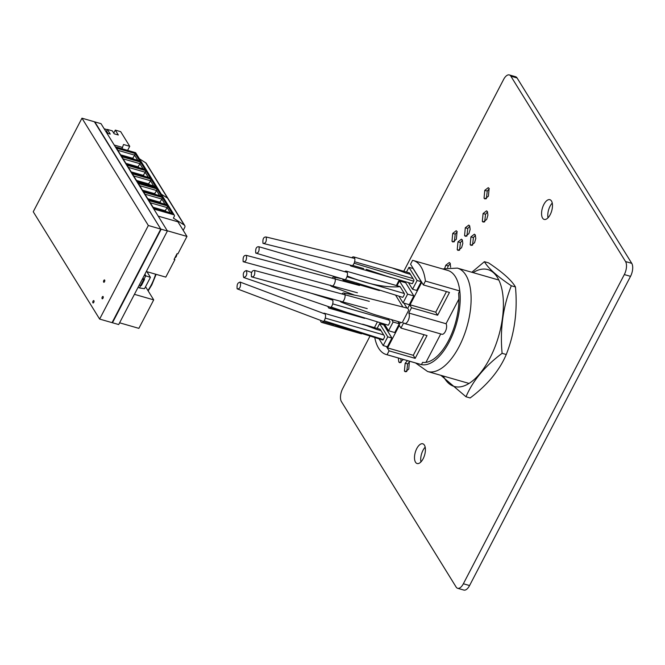 <?xml version="1.0" encoding="UTF-8"?>
<svg xmlns="http://www.w3.org/2000/svg" width="665" height="665" viewBox="0 0 665 665"><rect width="100%" height="100%" fill="white"/><g stroke="black" fill="none" stroke-linecap="round" stroke-linejoin="round"><path stroke-width="1" d="M408.518 282.725L412.549 289.242L417.105 280.497L408.958 267.33L406.523 272.002M412.699 267.679L412.375 268.311M405.326 281.844L404.96 282.55M406.988 308.094L403.921 303.132M410.047 304.794L421.751 282.317M412.549 289.242L416.689 290.439L421.244 281.694L413.098 268.519L408.958 267.33M399.042 296.374L403.065 302.891L409.283 304.678L413.829 295.933L405.683 282.758L399.474 280.971L396.988 285.742M384.528 324.246L388.56 330.754L394.769 332.542L399.324 323.797L398.069 321.769M379.183 339.075L383.215 345.592L387.363 346.781L391.909 338.036L383.763 324.869L379.624 323.672L377.188 328.352M386.797 346.623L387.604 347.92L399.308 325.443M383.414 323.946L383.04 324.661M387.604 347.92L413.281 355.31L424.004 334.711M423.381 284.944L425.401 281.071A48.911 23.109 -73.9 0 0 413.339 260.53A48.911 23.109 -73.9 0 0 412.574 260.339L410.554 264.213L423.381 284.944L449.474 292.45L437.62 315.235L435.733 312.184L446.456 291.586M388.56 330.754L393.115 322.01L391.926 320.089M393.115 322.01L399.324 323.797M383.215 345.592L387.77 336.847L379.624 323.672M387.77 336.847L391.909 338.036M402.674 306.615L395.791 295.493M417.105 280.497L421.244 281.694M403.065 302.891L407.62 294.146L399.474 280.971M407.62 294.146L413.829 295.933M374.836 337.87A48.911 23.109 -73.9 0 0 386.29 354.536L420.671 364.428A48.911 23.109 -73.9 0 0 421.435 364.62A48.911 23.109 -73.9 0 0 449.282 341.81A48.911 23.109 -73.9 0 0 459.781 290.962A48.911 23.109 -73.9 0 0 447.72 270.422L413.339 260.53M413.281 355.31L415.168 358.36L427.03 335.576L400.929 328.069L403.688 322.783A5.869 2.776 -73.9 0 0 404.603 323.539A5.869 2.776 -73.9 0 0 408.036 320.829A5.869 2.776 -73.9 0 0 408.767 313.016L446.049 323.739L458.9 299.059M404.603 323.539L441.884 334.262A5.869 2.776 -73.9 0 0 445.317 331.552A5.869 2.776 -73.9 0 0 446.049 323.739M386.29 354.536A48.911 23.109 -73.9 0 0 387.055 354.728L421.435 364.62L422.616 362.359A46.467 21.953 -73.9 0 0 448.526 340.596A46.467 21.953 -73.9 0 0 458.601 293.223L459.781 290.962L425.401 281.071M415.168 358.36L389.075 350.854L387.055 354.728M440.745 333.938L425.941 362.375M386.382 346.507L389.075 350.854M437.62 315.235L411.519 307.729L408.767 313.016M400.929 328.069L399.042 325.019L400.43 322.359M401.71 322.575A0.981 0.466 -73.9 0 0 402.433 322.251L408.36 310.863A0.981 0.466 -73.9 0 0 408.485 309.558L407.728 308.344L409.632 304.678L411.519 307.729M435.733 312.184L409.632 304.678M443.314 376.033A60.814 28.736 -73.9 0 0 483.871 368.31A60.814 28.736 -73.9 0 0 502.175 290.605A60.814 28.736 -73.9 0 0 473.064 272.625M440.862 375.326L465.999 396.772C472.749 380.796 484.785 366.307 502.108 353.323C499.881 329.466 502.956 306.947 511.319 285.775L515.458 286.964C517.686 310.821 514.619 333.34 506.256 354.512C499.465 370.538 487.428 385.018 470.138 397.961L465.999 396.772M502.108 353.323L506.256 354.512M511.319 285.775C497.146 276.283 488.176 268.253 484.411 261.678L488.551 262.866C502.723 272.351 511.693 280.389 515.458 286.964M484.411 261.678L471.818 272.268M262.983 243.373C265.601 243.681 266.69 241.57 266.258 237.031C263.648 236.723 262.55 238.835 262.983 243.373L352.425 265.659M266.258 237.031L354.761 258.444M243.689 277.505C246.499 276.682 247.397 274.371 246.374 270.572C243.565 271.403 242.675 273.706 243.689 277.505L330.871 307.438M246.374 270.572L251.594 272.467M237.139 288.826C239.757 289.15 240.855 287.031 240.447 282.475C237.837 282.151 236.74 284.263 237.139 288.826L323.606 321.519M240.447 282.475L239.949 282.026M255.751 253.082C258.353 253.423 259.45 251.32 259.034 246.773C256.432 246.441 255.335 248.544 255.751 253.082L345.218 279.724M259.034 246.773L347.288 272.434M243.166 261.702C245.767 262.035 246.865 259.932 246.449 255.393C243.847 255.052 242.758 257.156 243.166 261.702L357.413 292.758M246.449 255.393L359.507 285.476M251.437 276.823C254.038 277.164 255.136 275.061 254.728 270.514C252.118 270.173 251.029 272.276 251.437 276.823L367.221 308.618M254.728 270.514L369.316 301.328M340.272 301.012A4.771 2.253 -73.9 0 0 340.771 301.868A4.771 2.253 -73.9 0 0 341.253 302.159A4.771 2.253 -73.9 0 0 344.561 298.785A4.771 2.253 -73.9 0 0 344.395 293.298A4.771 2.253 -73.9 0 0 343.863 292.991A4.771 2.253 -73.9 0 0 342.201 293.672M327.995 306.548A4.771 2.253 -73.9 0 0 329.025 308.144A4.771 2.253 -73.9 0 0 330.779 307.529A4.771 2.253 -73.9 0 0 331.195 307.072A4.771 2.253 -73.9 0 0 332.683 303.872A4.771 2.253 -73.9 0 0 331.702 299.001A4.771 2.253 -73.9 0 0 330.355 299.4M387.919 325.044A0.981 0.466 -73.9 0 0 388.077 325.168A0.981 0.466 -73.9 0 0 388.643 324.719L389.707 322.683A0.981 0.466 -73.9 0 0 389.823 321.386L388.385 319.05M389.017 320.081L332.683 303.872M331.195 307.072L356.365 315.642M355.517 315.393L330.779 307.529M320.53 320.522A4.771 2.253 -73.9 0 0 321.669 322.4A4.771 2.253 -73.9 0 0 323.365 321.769A4.771 2.253 -73.9 0 0 324.146 320.796A4.771 2.253 -73.9 0 0 325.268 318.111A4.771 2.253 -73.9 0 0 324.287 313.24A4.771 2.253 -73.9 0 0 323.257 313.431M382.583 339.882A0.981 0.466 -73.9 0 0 382.741 340.006A0.981 0.466 -73.9 0 0 383.306 339.557L384.362 337.521A0.981 0.466 -73.9 0 0 384.486 336.216L380.264 329.391A0.981 0.466 -73.9 0 0 380.114 329.266L362.55 324.179M383.68 334.911L325.268 318.111M324.146 320.796L383.306 339.557M381.07 330.696L376.415 329.358M334.212 324.894L323.365 321.769M332.375 277.837A4.771 2.253 106.1 0 1 334.071 277.139A4.771 2.253 106.1 0 1 335.044 278.178A4.771 2.253 106.1 0 1 334.478 283.623A4.771 2.253 106.1 0 1 331.436 286.307A4.771 2.253 106.1 0 1 330.505 285.285A4.771 2.253 106.1 0 1 330.472 285.177M351.876 257.663A4.771 2.253 106.1 0 1 351.993 257.546A4.771 2.253 106.1 0 1 353.622 256.89A4.771 2.253 106.1 0 1 354.603 261.761A4.771 2.253 106.1 0 1 354.121 263.224A4.771 2.253 106.1 0 1 352.699 265.426A4.771 2.253 106.1 0 1 350.995 266.058A4.771 2.253 106.1 0 1 350.073 265.027M391.876 267.829L409.449 272.916A0.981 0.466 106.1 0 1 409.59 273.041L413.821 279.874A0.981 0.466 106.1 0 1 413.697 281.17L412.641 283.207A0.981 0.466 106.1 0 1 412.067 283.664A0.981 0.466 106.1 0 1 411.909 283.531M363.747 268.602L352.699 265.426M354.121 263.224L413.697 281.17M413.007 278.569L354.603 261.761M410.396 274.346L405.75 273.007M344.694 271.677A4.771 2.253 106.1 0 1 346.241 271.137A4.771 2.253 106.1 0 1 347.188 276A4.771 2.253 106.1 0 1 346.964 276.773A4.771 2.253 106.1 0 1 345.285 279.666A4.771 2.253 106.1 0 1 343.581 280.298A4.771 2.253 106.1 0 1 342.566 278.959M346.241 271.137L399.939 286.557A0.981 0.466 106.1 0 1 400.106 286.682L404.337 293.514A0.981 0.466 106.1 0 1 404.212 294.819L403.156 296.848A0.981 0.466 106.1 0 1 402.591 297.305A0.981 0.466 106.1 0 1 402.425 297.172M354.819 282.409L345.285 279.666M346.964 276.773L404.337 293.514M400.106 286.682C385.542 287.82 367.903 284.263 347.188 276M167.405 230.979L160.772 229.076L94.388 121.761L160.772 229.076L94.804 121.878L101.014 123.665L167.405 230.979L118.694 324.553L99.634 319.075L33.25 211.761L81.961 118.187L148.345 225.501L99.634 319.075M81.961 118.187L94.388 121.761L160.772 229.076L112.061 322.65L160.772 229.076L148.345 225.501M104.181 128.794L107.273 129.683M113.748 133.108L115.303 130.116L118.32 134.995L114.172 133.806L112.368 130.88L107.397 129.451L110.257 134.081L106.849 133.1M115.303 130.116L120.689 131.67L129.742 146.3L123.524 144.513L121.961 148.744M108.004 133.432L106.55 131.072L107.397 129.451M114.239 145.053L122.626 147.464M129.742 146.3L127.622 150.373M174.321 215.202A1.471 1.189 -31.7 0 0 173.706 214.753L153.823 209.034L137.223 182.202L115.353 146.84L135.236 152.559A1.471 1.189 148.3 0 1 135.843 153.008L157.721 188.37A1.471 1.189 148.3 0 0 157.106 187.921L137.223 182.202L157.106 187.921A1.471 1.189 -31.7 0 1 157.721 188.37L174.321 215.202A1.471 1.189 -31.7 0 1 174.313 216.333L173.382 218.112L184.213 225.028A2.444 1.978 -31.7 0 1 184.737 225.551A2.444 1.978 -31.7 0 1 184.729 227.438L183.208 230.348M184.213 225.028L167.613 198.203L161.312 194.18L167.613 198.203A2.444 1.978 -31.7 0 1 168.137 198.727A2.444 1.978 148.3 0 0 167.613 198.203L145.743 162.834L139.434 158.81M153.482 207.929L148.96 200.622L167.597 205.984L172.119 213.29L153.482 207.929M142.917 190.855L138.395 183.548L157.04 188.91L161.562 196.217L142.917 190.855M148.195 199.392L143.682 192.085L162.318 197.447L166.84 204.754L148.195 199.392M167.597 205.984A2.444 1.155 -73.9 0 0 167.156 207.605L150.273 202.742M170.215 212.742L167.156 207.605M157.04 188.91A2.444 1.155 -73.9 0 0 156.599 190.531L139.708 185.668M159.658 195.668L156.599 190.531M162.318 197.447A2.444 1.155 -73.9 0 0 161.878 199.068L144.995 194.205M164.937 204.205L161.878 199.068M162.493 210.522L164.596 210.564L153.058 207.247M164.596 210.564L165.311 210.472L167.139 207.771M151.928 193.448L154.039 193.49L142.493 190.173M154.039 193.49L154.754 193.399L156.583 190.697M157.206 201.985L159.317 202.027L147.78 198.71M159.317 202.027L160.032 201.936L161.861 199.234M184.737 225.551L146.258 163.357A2.444 1.978 148.3 0 0 145.743 162.834M145.718 170.614L150.24 177.929L131.603 172.559L127.082 165.253L145.718 170.614A2.444 1.155 106.1 0 0 145.278 172.235L143.432 175.111L142.726 175.203L131.18 171.878M140.44 162.077L144.962 169.392L126.325 164.022L121.803 156.716L140.44 162.077A2.444 1.155 106.1 0 0 139.999 163.698L138.154 166.574L137.439 166.666L125.901 163.341M136.882 181.096L132.36 173.789L151.005 179.151L155.527 186.458L136.882 181.096M135.161 153.549L139.683 160.855L121.038 155.494L116.516 148.179L135.161 153.549A2.444 1.155 106.1 0 0 134.721 155.161L132.875 158.037L132.16 158.129L120.623 154.804M151.005 179.151A2.444 1.155 -73.9 0 0 150.564 180.772L133.673 175.917M153.623 185.917L150.564 180.772M145.893 183.69L148.004 183.739L136.458 180.415M148.004 183.739L148.719 183.648L150.548 180.947M140.614 175.153L142.726 175.203M135.328 166.616L137.439 166.666M130.049 158.079L132.16 158.129M102.992 298.236A1.222 0.582 106.1 0 1 102.277 298.801A1.222 0.582 106.1 0 1 102.244 297.014A1.222 0.582 106.1 0 1 102.959 296.449A1.222 0.582 106.1 0 1 102.992 298.236M93.782 302.375A1.222 0.582 106.1 0 1 93.067 302.941A1.222 0.582 106.1 0 1 93.025 301.154A1.222 0.582 106.1 0 1 93.74 300.588A1.222 0.582 106.1 0 1 93.782 302.375M104.538 281.702A1.222 0.582 106.1 0 1 103.823 282.268A1.222 0.582 106.1 0 1 103.79 280.489A1.222 0.582 106.1 0 1 104.505 279.923A1.222 0.582 106.1 0 1 104.538 281.702M134.421 294.329L153.706 299.882L145.552 286.698M153.706 299.882L138.877 328.36L119.6 322.808M176.774 254.196A2.444 1.155 106.1 0 1 176.233 256.532A2.444 1.155 106.1 0 1 174.962 257.688M146.3 271.511L165.793 277.122L174.903 259.624L174.388 258.793M158.212 216.133L177.921 221.802L186.973 236.432L177.871 253.93L177.04 253.689L174.072 259.392L174.903 259.624M186.973 236.432L167.272 230.763M142.268 279.258L143.623 279.641A1.471 0.507 27.5 0 0 144.471 279.591A1.471 0.507 27.5 0 0 144.413 279.267L143.332 278.627L143.091 279.092M144.189 278.901L145.835 275.751L144.887 274.229M144.288 275.385L150.423 277.355L146.915 271.686M138.062 287.347L139.475 287.953L140.714 285.584M150.423 277.355L144.513 288.701L139.475 287.953M143.332 278.627L143.607 279.134L142.451 278.909M139.201 285.152L140.556 285.543L143.623 279.641M144.471 279.591L141.404 285.485A1.471 0.507 -152.5 0 1 140.556 285.543M160.772 229.076L112.061 322.65L112.476 322.766L161.188 229.192M548.01 217.812A10.274 4.854 106.1 0 1 552.249 203.083M551.476 201.013A10.274 4.854 -73.9 0 0 549.864 199.683A10.274 4.854 -73.9 0 0 543.031 206.258A10.274 4.854 -73.9 0 0 542.574 218.095A10.274 4.854 -73.9 0 0 544.186 219.425A10.274 4.854 -73.9 0 0 551.019 212.85A10.274 4.854 -73.9 0 0 551.476 201.013M420.945 461.917A10.274 4.854 106.1 0 1 425.176 447.188M424.403 445.118A10.274 4.854 -73.9 0 0 422.79 443.788A10.274 4.854 -73.9 0 0 415.957 450.355A10.274 4.854 -73.9 0 0 415.509 462.2A10.274 4.854 -73.9 0 0 417.113 463.53A10.274 4.854 -73.9 0 0 423.954 456.955A10.274 4.854 -73.9 0 0 424.403 445.118M517.087 77.98L510.87 76.192A9.784 4.622 -73.9 0 0 509.34 74.929L515.55 76.716A9.784 4.622 106.1 0 1 517.087 77.98L631.75 263.34A9.784 4.622 106.1 0 1 630.528 276.349L469.573 585.549A9.784 4.622 106.1 0 1 463.854 590.071L457.636 588.284A9.784 4.622 -73.9 0 0 463.364 583.762L469.573 585.549M407.52 360.646L405.151 363.231L404.411 371.045L405.309 371.81L408.776 369.083L409.416 361.186M398.31 357.994L398.792 361.959L399.682 362.724L403.389 359.457M450.621 267.272L450.172 263.265L449.291 262.517L445.824 265.194L444.744 268.211M456.348 239.275L457.071 231.487L456.182 230.722L452.732 233.423L451.992 241.245L452.89 242.01L456.348 239.275M462.823 243.44L462.308 239.949L461.427 239.192L457.961 241.869L457.229 249.707L458.11 250.464L461.577 247.721L462.823 243.44M470.163 229.342L469.648 225.842L468.767 225.094L465.3 227.771L464.569 235.609L465.45 236.366L468.916 233.623L470.163 229.342M475.791 238.444L475.267 234.928L474.378 234.171L470.928 236.873L470.188 244.687L471.086 245.451L474.552 242.725L475.791 238.444M488.401 196.208L489.124 188.428L488.243 187.68L484.777 190.356L484.045 198.187L484.935 198.951L488.401 196.208M487.927 215.128L487.403 211.611L486.522 210.847L483.073 213.556L482.325 221.37L483.222 222.135L486.689 219.408L487.927 215.128M457.636 588.284A9.784 4.622 -73.9 0 1 456.107 587.02L341.444 401.66A9.784 4.622 -73.9 0 1 342.658 388.651L369.848 336.407M374.478 327.529L377.246 322.209M396.323 285.551L399.183 280.065M403.813 271.179L503.613 79.451A9.784 4.622 -73.9 0 1 509.34 74.929M630.528 276.349L624.319 274.562L463.364 583.762M624.319 274.562A9.784 4.622 -73.9 0 0 625.541 261.553L631.75 263.34M510.87 76.192L625.541 261.553M484.411 221.969L482.325 221.37M487.545 211.877L485.558 214.271L483.073 213.556M485.558 214.271L484.677 221.827M486.115 198.785L484.045 198.187M489.257 188.694L487.262 191.071L484.777 190.356M487.262 191.071L486.389 198.636M472.275 245.294L470.188 244.687M475.409 235.194L473.413 237.588L470.928 236.873M473.413 237.588L472.541 245.144M466.639 236.2L464.569 235.609M469.781 226.108L467.786 228.486L465.3 227.771M467.786 228.486L466.913 236.05M459.299 250.298L457.229 249.707M462.441 240.206L460.446 242.584L457.961 241.869M460.446 242.584L459.573 250.148M454.079 241.844L451.992 241.245M457.204 231.744L455.217 234.138L452.732 233.423M455.217 234.138L454.345 241.694M450.305 263.531L448.31 265.909L445.824 265.194M448.31 265.909L447.595 267.571M400.862 362.558L398.792 361.959M400.796 358.709L401.136 362.408M406.498 371.644L404.411 371.045M409.632 361.552L407.637 363.946L405.151 363.231M407.637 363.946L406.764 371.502M469.058 383.439L427.603 371.511A53.799 25.42 -73.9 0 0 459.074 346.64A53.799 25.42 -73.9 0 0 457.354 268.103L442.574 268.943M173.706 214.753L135.236 152.559M165.959 211.52L165.311 210.472M155.394 194.446L154.754 193.399M160.681 202.983L160.032 201.936M148.337 177.38L145.261 172.41M145.278 172.235L128.395 167.381M143.058 168.844L139.983 163.873M139.999 163.698L123.116 158.844M137.78 160.307L134.704 155.336M134.721 155.161L117.838 150.307M144.081 176.15L143.432 175.111M138.802 167.613L138.154 166.574M149.359 184.687L148.719 183.648M133.524 159.076L132.875 158.037M147.913 290.514A32.41 15.312 -73.9 0 0 151.271 284.928A32.41 15.312 -73.9 0 0 155.635 274.196M427.603 371.511L415.525 362.949M498.808 280.031L457.354 268.103M332.724 300.131L306.715 291.835M325.185 314.063L239.949 282.018M341.236 302.159C346.299 304.088 363.78 311.004 374.703 314.628L401.868 322.708M407.587 308.219L361.56 296.54L343.88 292.991M388.077 325.168L344.395 311.644M364.628 318.36L329.067 308.161M376.307 329.325L366.365 325.518L324.287 313.24M382.741 340.006L335.11 325.152M361.486 333.838L321.702 322.417M331.428 286.307L354.736 295.185M341.619 278.685L334.071 277.139M412.067 283.664L385.9 275.925L366.132 269.292M351.029 266.067L390.812 277.488M353.622 256.89L392.242 267.953L405.642 272.974M402.591 297.305L355.592 282.633M343.622 280.306L379.366 290.563M389.798 283.672L377.013 279.99M156.117 274.337L151.82 284.894L148.145 290.896"/></g></svg>
